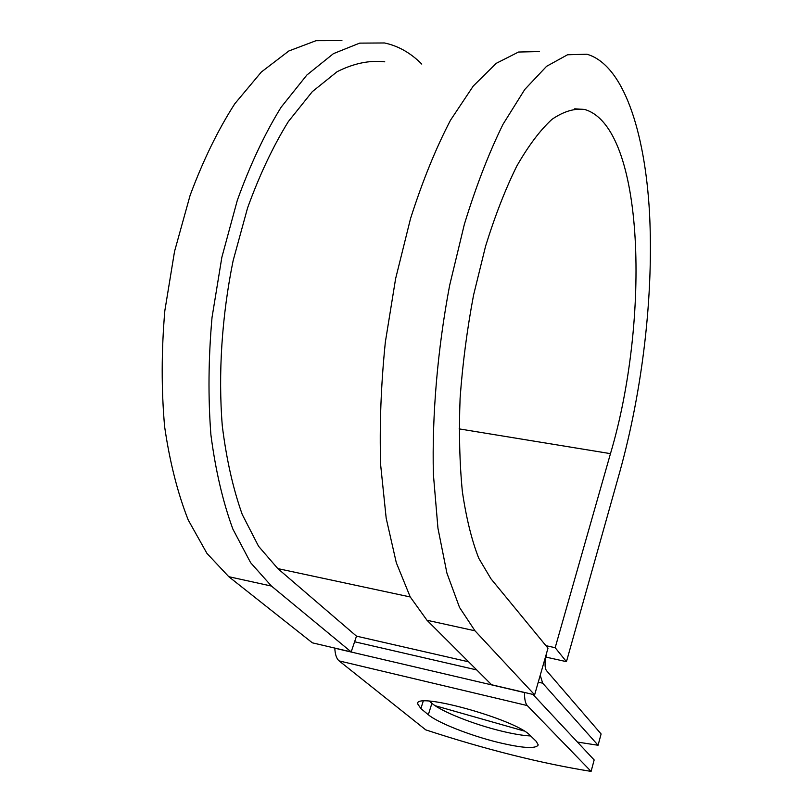 <?xml version="1.0" encoding="UTF-8"?>
<svg xmlns="http://www.w3.org/2000/svg" width="812" height="812" viewBox="0 0 812 812"><rect width="100%" height="100%" fill="white"/><g stroke="black" fill="none" stroke-linecap="round" stroke-linejoin="round"><path stroke-width="1.22" d="M497.675 742.28C522.319 748.197 535.839 749.08 538.234 744.929L536.245 741.366L530.094 735.388C516.229 719.615 414.962 691.438 417.622 703.811L420.89 708.582L428.33 714.743C437.688 722.721 469.975 735.459 497.675 742.28M429.436 701.192L431.903 703.304C441.17 711.464 473.335 724.263 500.984 730.973C513.082 733.926 522.979 735.591 530.683 735.966M577.444 742.066L598.079 745.264L601.103 733.967L546.324 670.428C544.537 667.332 544.649 661.79 546.659 653.822L546.608 653.041M598.079 745.264L542.68 683.186L540.234 675.249M334.798 648.077L334.808 648.199C335.102 654.482 336.533 658.715 339.122 660.897L425.752 729.866C485.495 749.435 540.609 763.28 591.095 771.4L594.161 759.951L532.926 694.422M524.481 692.453L524.481 692.575C524.44 699.122 525.374 703.456 527.282 705.567L591.095 771.4M435.13 705.709L524.176 731.023M410.243 596.962L277.826 568.603L258.551 546.263L242.23 514.443C233.085 488.773 226.436 459.267 222.295 425.924C218.103 373.885 221.798 316.304 233.115 260.723L247.579 207.902C259.505 175.037 273.096 146.251 288.361 121.556L312.346 91.614L337.122 71.7C353.656 63.366 369.531 60.078 384.756 61.813M277.826 568.603L356.498 636.151L351.18 651.914L312.387 642.84L228.781 576.693L206.938 553.378L188.232 520.005C177.615 493.006 169.738 461.886 164.613 426.635C161.334 389.598 161.395 350.977 164.826 310.783L174.539 251.436L190.12 195.337C203.101 160.431 218.002 129.89 234.83 103.703L261.362 72.004L288.849 50.973L316.051 40.681L341.923 40.6M459.115 428.878L610.472 453.644C650.27 319.989 644.931 127.342 584.802 109.508C574.49 108.118 563.538 111.406 551.937 119.374C540.142 130.174 528.419 145.754 516.767 166.145C505.399 189.125 495.005 215.819 485.566 246.229L473.579 295.02C467.103 329.357 462.607 363.756 460.099 398.205C458.821 431.852 459.572 462.952 462.353 491.514C466.23 517.965 471.701 540.213 478.765 558.25L490.955 578.794L547.998 648.189L534.631 694.818L474.99 630.802L459.541 607.467L446.904 573.079L437.952 528.247L433.395 474.431C431.923 415.551 437.516 349.546 449.645 285.377L464.362 224.285C476.035 186.212 488.936 152.859 503.054 124.216L524.765 89.472L546.577 66.32L567.537 54.769L586.893 54.221C623.413 64.686 644.901 131.412 649.498 212.551C653.812 294.553 642.596 389.841 619.779 471.914L566.451 661.668L545.867 657.081M545.928 645.672L555.175 647.702L566.451 661.668M610.472 453.644L555.175 647.702M474.99 630.802L426.99 620.256L410.212 596.911L396.297 562.696L386.187 518.259L380.666 465.063C379.427 425.914 380.98 384.939 385.345 342.106L395.606 278.709L410.527 218.601C422.484 181.157 435.811 148.352 450.508 120.196L473.244 86.062L496.254 63.326L518.533 52.029L539.239 51.572M351.18 651.914L271.462 586.071L250.654 562.736L232.912 529.17C222.904 501.958 215.566 470.524 210.907 434.867C208.034 397.372 208.41 358.244 212.023 317.492L221.859 257.272L237.317 200.32C250.106 164.877 264.692 133.848 281.104 107.245L306.875 75.019L333.458 53.633L359.665 43.127L384.482 42.965C398.215 45.868 410.649 52.902 421.773 64.077M426.99 620.256L491.595 684.76L534.631 694.818M527.282 705.567L339.122 660.897M542.68 683.186L538.254 682.171M468.625 661.831L356.498 636.151M476.756 669.941L354.611 641.764M524.481 692.575L334.808 648.199M423.214 701.182L420.89 708.582M431.903 703.304L428.33 714.743M271.462 586.071L228.781 576.693M417.815 703.233L417.622 703.811M584.802 109.508L574.703 108.798"/></g></svg>
